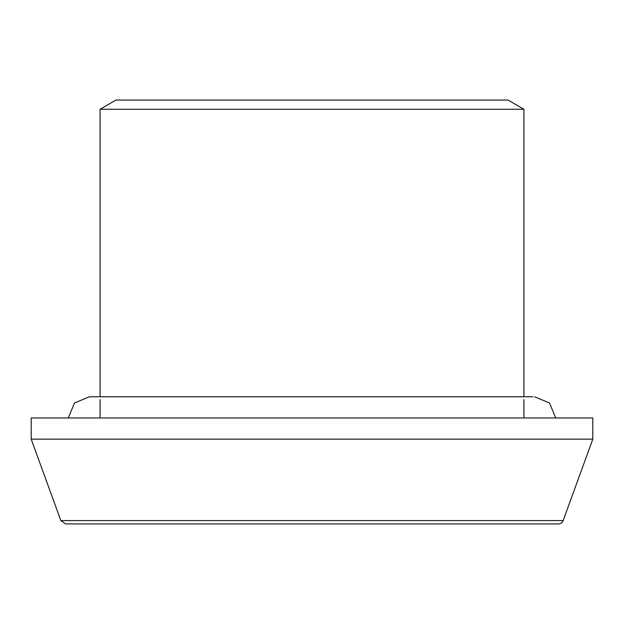 <?xml version="1.0" encoding="UTF-8"?>
<svg xmlns="http://www.w3.org/2000/svg" width="624" height="624" viewBox="0 0 624 624"><rect width="100%" height="100%" fill="white"/><g stroke="black" fill="none" stroke-linecap="round" stroke-linejoin="round"><path stroke-width="0.94" d="M563.168 520.58L60.832 520.58L65.614 523.926L558.386 523.926A5.086 5.086 0 0 0 563.168 520.58L592.8 439.156L592.8 417.963L31.2 417.963L31.2 439.156L592.8 439.156M100.074 396.77L100.074 109.255L523.926 109.255L523.926 396.77M100.074 109.255L115.97 100.074L508.03 100.074L523.926 109.255M60.832 520.58L31.2 439.156M523.926 417.963L523.926 399.61M100.074 417.963L100.074 399.61M532.826 396.77L89.482 396.77L74.498 402.979L68.289 417.963M555.711 417.963L549.51 402.979L534.511 396.77"/></g></svg>
